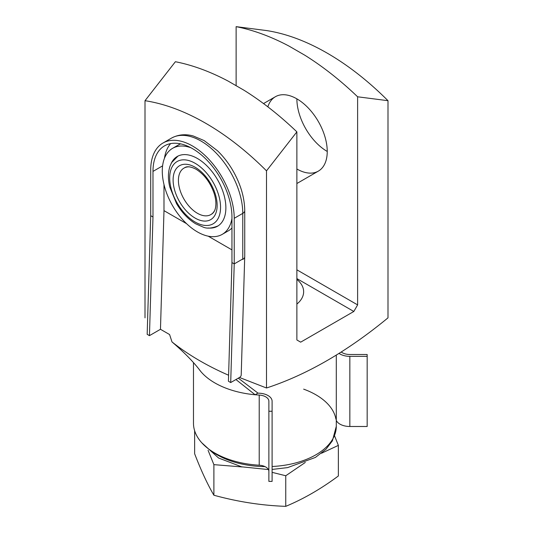 <?xml version="1.0" encoding="UTF-8"?>
<svg xmlns="http://www.w3.org/2000/svg" width="533" height="533" viewBox="0 0 533 533"><rect width="100%" height="100%" fill="white"/><g stroke="black" fill="none" stroke-linecap="round" stroke-linejoin="round"><path stroke-width="0.8" d="M239.477 377.477L266.5 387.997L266.5 170.84A249.257 143.91 -120 0 0 145.009 100.697L175.384 61.721A274.055 158.228 60 0 1 228.244 81.149L244.014 90.25A274.055 158.228 60 0 1 296.874 131.864L296.874 339.967L300.672 342.159L353.819 311.472L357.616 304.896L357.616 96.793A274.055 158.228 -120 0 0 304.756 55.179L288.986 46.078A274.055 158.228 -120 0 0 236.126 26.65L236.126 85.7M296.874 168.994A42.953 24.798 -120 0 0 318.348 171.12A42.953 24.798 -120 0 0 324.93 136.701A42.953 24.798 -120 0 0 296.874 98.852A42.953 24.798 -120 0 0 275.394 96.726A42.953 24.798 -120 0 0 267.846 106.847M296.874 269.825L357.616 304.896M145.009 317.855L145.009 100.697M327.242 151.459A42.953 24.798 60 0 1 296.874 98.852M236.126 26.65L266.5 30.554A249.257 143.91 60 0 1 387.991 100.697L387.991 317.855C347.243 351.447 306.748 374.826 266.5 387.997M228.244 81.149L244.014 90.25M304.756 55.179L288.986 46.078M357.616 96.793L387.991 100.697M266.5 170.84L296.874 131.864M296.874 278.592L353.819 311.472M296.874 304.083A37.143 21.44 0 0 0 303.643 291.744A37.143 21.44 0 0 0 296.874 279.399M208.07 450.285L213.893 464.643L242.249 466.955M272.103 472.345L285.755 475.756L305.296 462.451M321.472 453.263L338.362 445.388L334.611 435.974M285.755 475.756L285.755 506.35C261.803 505.517 237.845 501.813 213.893 495.23C207.477 484.277 201.054 470.446 194.638 453.743L194.638 430.737M338.362 445.388L338.362 475.976C321.053 488.841 303.517 498.961 285.755 506.35M213.893 464.643L213.893 495.23M257.972 393.114L255.114 394.76L259.211 395.066A10.74 6.203 180 0 1 268.879 401.236L268.879 411.243L272.103 411.243L272.103 401.236A13.958 8.062 180 0 0 259.531 393.214L257.972 393.114L238.318 378.157M341.333 352.08A10.74 6.203 180 0 0 349.841 354.492L367.17 354.492L367.17 356.35L349.841 356.35A13.958 8.062 180 0 1 339.155 353.479M193.479 362.793L193.479 423.262A73.021 42.16 180 0 0 259.211 465.209A10.74 6.203 180 0 1 268.879 471.379M272.103 411.243L272.103 481.386L268.879 481.386L268.879 411.243M303.643 389.143A69.796 40.295 180 0 1 335.95 419.238M367.17 356.35L367.17 426.493L349.841 426.493A13.958 8.062 180 0 1 336.296 420.39M235.932 379.529L255.114 394.76A73.021 42.16 180 0 1 200.401 371.035A73.021 42.16 180 0 1 199.642 370.069M228.604 375.232A271.677 156.855 180 0 1 172.072 341.986A271.677 156.855 180 0 1 171.992 341.92L169.587 334.544L160.466 329.287L149.453 335.643L147.175 334.331L150.706 215.685L150.706 170.087A59.063 34.099 60 0 1 162.938 143.051A59.063 34.099 60 0 1 208.45 158.874A59.063 34.099 60 0 1 234.227 218.31L234.227 263.902L230.702 382.554L228.424 381.235L231.948 262.589L231.948 216.998A55.838 32.24 60 0 0 207.577 160.799A55.838 32.24 60 0 0 164.55 145.842A55.838 32.24 60 0 0 152.984 171.406L152.984 216.998L149.453 335.643M152.984 216.998L150.706 215.685M186.583 223.68L163.991 210.642L160.466 329.287M163.991 210.642L163.991 184.558M231.948 249.877L208.223 236.179M162.938 143.051L171.479 138.12C180.074 133.483 188.269 134.529 193.379 136.028L204.172 140.599L217.524 150.792C223.394 156.495 228.517 163.105 232.888 170.613C240.603 184.092 244.547 197.437 244.74 210.642L244.74 256.673A6.709 3.878 180 0 1 242.768 259.411L242.768 258.971L234.227 263.902L231.948 262.589M244.72 256.739L241.209 374.946A6.709 3.878 180 0 1 239.244 377.624L230.702 382.554M231.948 228.017A49.662 28.675 60 0 1 228.311 230.856L222.234 234.36A49.662 28.675 60 0 1 172.572 205.691A49.662 28.675 60 0 1 172.572 148.341A49.662 28.675 60 0 1 190.947 147.761M172.572 148.341L178.642 144.836A49.662 28.675 60 0 1 180.607 143.863M164.47 158.254A55.838 32.24 60 0 1 170.6 143.61M214.712 210.342A26.843 15.497 60 0 1 210.828 214.599A26.843 15.497 60 0 1 183.978 199.102A26.843 15.497 60 0 1 183.978 168.102A26.843 15.497 60 0 1 189.615 166.862M171 163.798A40.268 23.252 60 0 1 177.269 156.475A40.268 23.252 60 0 1 197.403 158.474A40.268 23.252 60 0 1 223.707 193.959A40.268 23.252 60 0 1 217.537 226.225A40.268 23.252 60 0 1 208.063 227.991M231.948 218.57A49.662 28.675 60 0 1 222.234 234.36M265.021 466.622A69.796 40.295 180 0 1 217.144 454.822A69.796 40.295 180 0 1 209.742 449.785M336.296 355.278L336.296 426.327A69.796 40.295 180 0 1 272.103 466.495M259.211 465.209L259.211 395.066M349.841 426.493L349.841 356.35M162.598 165.856L152.984 171.406M244.74 210.642A6.709 3.878 180 0 1 242.768 213.38L234.227 218.31M242.768 258.971L242.768 213.38A59.063 34.099 60 0 0 216.991 153.944A59.063 34.099 60 0 0 171.479 138.12M195.125 167.242A31.141 17.982 60 0 1 214.193 216.391A31.141 17.982 60 0 1 176.057 194.372A31.141 17.982 60 0 1 195.125 167.242M195.125 163.291A35.971 20.767 60 0 1 217.151 220.069A35.971 20.767 60 0 1 173.098 194.632A35.971 20.767 60 0 1 195.125 163.291M201.754 442.756L218.59 458.02L241.636 466.815L268.405 469.56M336.296 426.327L332.412 440.811L326.009 449.226L315.383 457.447L287.567 467.614L272.103 469.44M200.428 371.035C193.739 362.127 184.285 352.44 172.072 341.986M296.874 183.519L318.348 171.12M263.522 103.575L275.394 96.726M210.828 214.599L211.588 214.159C213.946 212.68 215.332 210.042 215.738 206.244C216.165 202.673 215.692 198.556 214.313 193.899C210.488 182.692 204.392 174.464 196.017 169.208C187.882 165.11 185.497 167.329 184.738 167.662L183.978 168.102M218.297 225.785C212.047 228.357 207.017 228.804 203.206 227.118L195.698 223.82C188.189 219.256 181.806 212.527 176.563 203.633L169.8 187.063C167.868 179.081 167.975 172.019 170.12 165.876L171.639 162.585L178.029 156.036"/></g></svg>
